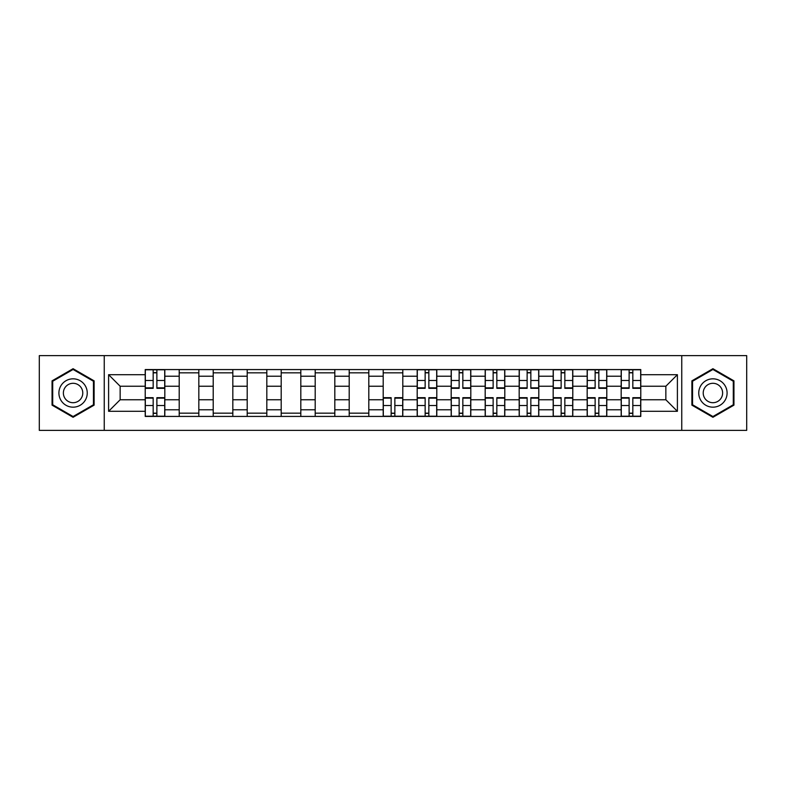 <?xml version="1.0" encoding="UTF-8"?>
<svg xmlns="http://www.w3.org/2000/svg" width="786" height="786" viewBox="0 0 786 786"><rect width="100%" height="100%" fill="white"/><g stroke="black" fill="none" stroke-linecap="round" stroke-linejoin="round"><path stroke-width="1.18" d="M681.757 430.374L746.7 430.374L746.7 355.626L39.3 355.626L39.3 430.374L681.757 430.374L681.757 355.626M179.208 416.423L179.208 376.219L164.824 376.219L164.824 416.423M164.824 376.219L164.824 369.577M179.208 376.219L179.208 369.577M198.829 369.577L198.829 416.423M213.212 416.423L213.212 369.577M232.823 369.577L232.823 416.423M247.207 416.423L247.207 369.577M266.818 369.577L266.818 416.423M281.201 416.423L281.201 369.577M300.812 369.577L300.812 416.423M315.196 416.423L315.196 369.577M334.816 369.577L334.816 416.423M349.2 416.423L349.2 369.577M368.811 369.577L368.811 416.423M383.195 416.423L383.195 369.577M402.805 369.577L402.805 416.423M417.189 416.423L417.189 369.577M436.8 369.577L436.8 416.423M451.184 416.423L451.184 369.577M470.804 369.577L470.804 416.423M485.188 416.423L485.188 369.577M504.799 369.577L504.799 416.423M519.182 416.423L519.182 369.577M538.793 369.577L538.793 416.423M553.177 416.423L553.177 369.577M572.788 369.577L572.788 416.423M587.171 416.423L587.171 369.577M606.792 369.577L606.792 416.423M621.176 416.423L621.176 369.577M621.176 399.76L606.792 399.76M587.171 399.76L572.788 399.76M553.177 399.76L538.793 399.76M519.182 399.76L504.799 399.76M485.188 399.76L470.804 399.76M451.184 399.76L436.8 399.76M417.189 399.76L402.805 399.76M383.195 399.76L368.811 399.76M349.2 399.76L334.816 399.76M315.196 399.76L300.812 399.76M281.201 399.76L266.818 399.76M247.207 399.76L232.823 399.76M213.212 399.76L198.829 399.76M179.208 399.76L164.824 399.76M621.176 386.24L606.792 386.24M587.171 386.24L572.788 386.24M553.177 386.24L538.793 386.24M519.182 386.24L504.799 386.24M485.188 386.24L470.804 386.24M451.184 386.24L436.8 386.24M417.189 386.24L402.805 386.24M383.195 386.24L368.811 386.24M349.2 386.24L334.816 386.24M315.196 386.24L300.812 386.24M281.201 386.24L266.818 386.24M247.207 386.24L232.823 386.24M213.212 386.24L198.829 386.24M179.208 386.24L164.824 386.24M120.15 399.76L145.214 399.76L145.214 386.24L120.15 386.24L120.15 399.76L108.606 411.304L108.606 374.696L145.214 374.696L145.214 386.24M640.787 386.24L640.787 399.76L665.85 399.76L665.85 386.24L640.787 386.24L640.787 369.577L145.214 369.577L145.214 374.696M640.787 374.696L677.394 374.696L677.394 411.304L640.787 411.304L640.787 399.76M145.214 399.76L145.214 416.423L640.787 416.423L640.787 411.304M145.214 411.304L108.606 411.304M104.243 430.374L104.243 355.626M94.114 380.856L73.078 368.713L52.053 380.856L52.053 405.144L73.078 417.287L94.114 405.144L94.114 380.856M733.947 380.856L712.922 368.713L691.886 380.856L691.886 405.144L712.922 417.287L733.947 405.144L733.947 380.856M156.876 413.161L153.172 413.161M153.172 372.839L156.876 372.839M198.829 413.161L179.208 413.161M179.208 372.839L198.829 372.839M232.823 413.161L213.212 413.161M213.212 372.839L232.823 372.839M266.818 413.161L247.207 413.161M247.207 372.839L266.818 372.839M300.812 413.161L281.201 413.161M281.201 372.839L300.812 372.839M334.816 413.161L315.196 413.161M315.196 372.839L334.816 372.839M368.811 413.161L349.2 413.161M349.2 372.839L368.811 372.839M394.857 413.161L391.143 413.161M383.195 372.839L402.805 372.839M428.851 413.161L425.147 413.161M425.147 372.839L428.851 372.839M462.846 413.161L459.142 413.161M459.142 372.839L462.846 372.839M496.84 413.161L493.136 413.161M493.136 372.839L496.84 372.839M530.845 413.161L527.131 413.161M527.131 372.839L530.845 372.839M564.839 413.161L561.135 413.161M561.135 372.839L564.839 372.839M598.834 413.161L595.13 413.161M595.13 372.839L598.834 372.839M632.828 413.161L629.124 413.161M629.124 372.839L632.828 372.839M108.606 374.696L120.15 386.24M665.85 399.76L677.394 411.304M665.85 386.24L677.394 374.696M156.876 388.313L156.876 369.793L164.716 369.793L164.716 388.313L156.876 388.313M153.172 372.623L156.876 372.623M153.172 369.793L145.322 369.793L145.322 388.313L153.172 388.313L153.172 369.793L156.876 369.793M153.172 397.687L153.172 416.207L145.322 416.207L145.322 397.687L153.172 397.687M156.876 413.377L153.172 413.377M156.876 416.207L164.716 416.207L164.716 397.687L156.876 397.687L156.876 416.207L153.172 416.207M60.807 400.084A14.168 14.168 0 0 0 80.162 405.271A14.168 14.168 0 0 0 85.35 385.916A14.168 14.168 0 0 0 65.995 380.729A14.168 14.168 0 0 0 60.807 400.084M64.678 397.854A9.697 9.697 0 0 0 77.932 401.4A9.697 9.697 0 0 0 81.479 388.146A9.697 9.697 0 0 0 68.235 384.6A9.697 9.697 0 0 0 64.678 397.854M73.078 369.469L93.455 381.239L93.455 404.761L73.078 416.531L52.701 404.761L52.701 381.239L73.078 369.469M700.65 400.084A14.168 14.168 0 0 0 720.005 405.271A14.168 14.168 0 0 0 725.193 385.916A14.168 14.168 0 0 0 705.838 380.729A14.168 14.168 0 0 0 700.65 400.084M704.521 397.854A9.697 9.697 0 0 0 717.765 401.4A9.697 9.697 0 0 0 721.322 388.146A9.697 9.697 0 0 0 708.068 384.6A9.697 9.697 0 0 0 704.521 397.854M712.922 369.469L733.299 381.239L733.299 404.761L712.922 416.531L692.545 404.761L692.545 381.239L712.922 369.469M428.851 388.313L428.851 369.793L436.692 369.793L436.692 388.313L428.851 388.313M425.147 372.623L428.851 372.623M425.147 369.793L417.297 369.793L417.297 388.313L425.147 388.313L425.147 369.793L428.851 369.793M462.846 388.313L462.846 369.793L470.696 369.793L470.696 388.313L462.846 388.313M459.142 372.623L462.846 372.623M459.142 369.793L451.292 369.793L451.292 388.313L459.142 388.313L459.142 369.793L462.846 369.793M496.84 388.313L496.84 369.793L504.691 369.793L504.691 388.313L496.84 388.313M493.136 372.623L496.84 372.623M493.136 369.793L485.296 369.793L485.296 388.313L493.136 388.313L493.136 369.793L496.84 369.793M391.143 397.687L391.143 416.207L383.303 416.207L383.303 397.687L391.143 397.687M394.857 413.377L391.143 413.377M394.857 416.207L402.697 416.207L402.697 397.687L394.857 397.687L394.857 416.207L391.143 416.207M425.147 397.687L425.147 416.207L417.297 416.207L417.297 397.687L425.147 397.687M428.851 413.377L425.147 413.377M428.851 416.207L436.692 416.207L436.692 397.687L428.851 397.687L428.851 416.207L425.147 416.207M459.142 397.687L459.142 416.207L451.292 416.207L451.292 397.687L459.142 397.687M462.846 413.377L459.142 413.377M462.846 416.207L470.696 416.207L470.696 397.687L462.846 397.687L462.846 416.207L459.142 416.207M493.136 397.687L493.136 416.207L485.296 416.207L485.296 397.687L493.136 397.687M496.84 413.377L493.136 413.377M496.84 416.207L504.691 416.207L504.691 397.687L496.84 397.687L496.84 416.207L493.136 416.207M530.845 388.313L530.845 369.793L538.685 369.793L538.685 388.313L530.845 388.313M527.131 372.623L530.845 372.623M527.131 369.793L519.291 369.793L519.291 388.313L527.131 388.313L527.131 369.793L530.845 369.793M527.131 397.687L527.131 416.207L519.291 416.207L519.291 397.687L527.131 397.687M530.845 413.377L527.131 413.377M530.845 416.207L538.685 416.207L538.685 397.687L530.845 397.687L530.845 416.207L527.131 416.207M564.839 388.313L564.839 369.793L572.68 369.793L572.68 388.313L564.839 388.313M561.135 372.623L564.839 372.623M561.135 369.793L553.285 369.793L553.285 388.313L561.135 388.313L561.135 369.793L564.839 369.793M561.135 397.687L561.135 416.207L553.285 416.207L553.285 397.687L561.135 397.687M564.839 413.377L561.135 413.377M564.839 416.207L572.68 416.207L572.68 397.687L564.839 397.687L564.839 416.207L561.135 416.207M598.834 388.313L598.834 369.793L606.684 369.793L606.684 388.313L598.834 388.313M595.13 372.623L598.834 372.623M595.13 369.793L587.28 369.793L587.28 388.313L595.13 388.313L595.13 369.793L598.834 369.793M595.13 397.687L595.13 416.207L587.28 416.207L587.28 397.687L595.13 397.687M598.834 413.377L595.13 413.377M598.834 416.207L606.684 416.207L606.684 397.687L598.834 397.687L598.834 416.207L595.13 416.207M632.828 388.313L632.828 369.793L640.678 369.793L640.678 388.313L632.828 388.313M629.124 372.623L632.828 372.623M629.124 369.793L621.284 369.793L621.284 388.313L629.124 388.313L629.124 369.793L632.828 369.793M629.124 397.687L629.124 416.207L621.284 416.207L621.284 397.687L629.124 397.687M632.828 413.377L629.124 413.377M632.828 416.207L640.678 416.207L640.678 397.687L632.828 397.687L632.828 416.207L629.124 416.207M587.171 376.219L572.788 376.219M553.177 376.219L538.793 376.219M519.182 376.219L504.799 376.219M485.188 376.219L470.804 376.219M451.184 376.219L436.8 376.219M417.189 376.219L402.805 376.219M383.195 376.219L368.811 376.219M349.2 376.219L334.816 376.219M315.196 376.219L300.812 376.219M281.201 376.219L266.818 376.219M247.207 376.219L232.823 376.219M213.212 376.219L198.829 376.219M621.176 376.219L606.792 376.219M587.171 409.781L572.788 409.781M553.177 409.781L538.793 409.781M519.182 409.781L504.799 409.781M485.188 409.781L470.804 409.781M451.184 409.781L436.8 409.781M417.189 409.781L402.805 409.781M383.195 409.781L368.811 409.781M349.2 409.781L334.816 409.781M315.196 409.781L300.812 409.781M281.201 409.781L266.818 409.781M247.207 409.781L232.823 409.781M213.212 409.781L198.829 409.781M179.208 409.781L164.824 409.781M621.176 409.781L606.792 409.781M156.876 387.852L164.716 387.852M156.876 380.493L164.716 380.493M145.322 387.852L153.172 387.852M145.322 380.493L153.172 380.493M153.172 398.148L145.322 398.148M153.172 405.507L145.322 405.507M164.716 398.148L156.876 398.148M164.716 405.507L156.876 405.507M428.851 387.852L436.692 387.852M428.851 380.493L436.692 380.493M417.297 387.852L425.147 387.852M417.297 380.493L425.147 380.493M462.846 387.852L470.696 387.852M462.846 380.493L470.696 380.493M451.292 387.852L459.142 387.852M451.292 380.493L459.142 380.493M496.84 387.852L504.691 387.852M496.84 380.493L504.691 380.493M485.296 387.852L493.136 387.852M485.296 380.493L493.136 380.493M391.143 398.148L383.303 398.148M391.143 405.507L383.303 405.507M402.697 398.148L394.857 398.148M402.697 405.507L394.857 405.507M425.147 398.148L417.297 398.148M425.147 405.507L417.297 405.507M436.692 398.148L428.851 398.148M436.692 405.507L428.851 405.507M459.142 398.148L451.292 398.148M459.142 405.507L451.292 405.507M470.696 398.148L462.846 398.148M470.696 405.507L462.846 405.507M493.136 398.148L485.296 398.148M493.136 405.507L485.296 405.507M504.691 398.148L496.84 398.148M504.691 405.507L496.84 405.507M530.845 387.852L538.685 387.852M530.845 380.493L538.685 380.493M519.291 387.852L527.131 387.852M519.291 380.493L527.131 380.493M527.131 398.148L519.291 398.148M527.131 405.507L519.291 405.507M538.685 398.148L530.845 398.148M538.685 405.507L530.845 405.507M564.839 387.852L572.68 387.852M564.839 380.493L572.68 380.493M553.285 387.852L561.135 387.852M553.285 380.493L561.135 380.493M561.135 398.148L553.285 398.148M561.135 405.507L553.285 405.507M572.68 398.148L564.839 398.148M572.68 405.507L564.839 405.507M598.834 387.852L606.684 387.852M598.834 380.493L606.684 380.493M587.28 387.852L595.13 387.852M587.28 380.493L595.13 380.493M595.13 398.148L587.28 398.148M595.13 405.507L587.28 405.507M606.684 398.148L598.834 398.148M606.684 405.507L598.834 405.507M632.828 387.852L640.678 387.852M632.828 380.493L640.678 380.493M621.284 387.852L629.124 387.852M621.284 380.493L629.124 380.493M629.124 398.148L621.284 398.148M629.124 405.507L621.284 405.507M640.678 398.148L632.828 398.148M640.678 405.507L632.828 405.507"/></g></svg>
